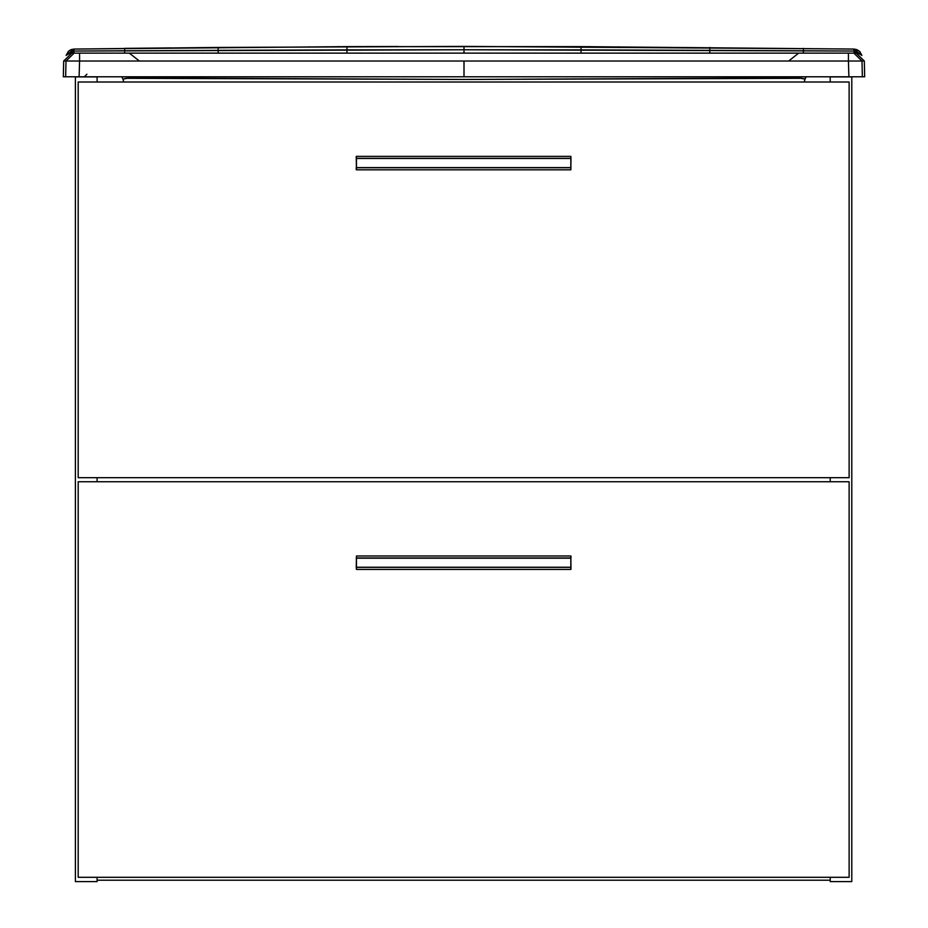 <?xml version="1.0" encoding="UTF-8"?>
<svg xmlns="http://www.w3.org/2000/svg" width="928" height="928" viewBox="0 0 928 928"><rect width="100%" height="100%" fill="white"/><g stroke="black" fill="none" stroke-linecap="round" stroke-linejoin="round"><path stroke-width="1.39" d="M830.189 880.243L97.057 880.243L830.189 880.243M78.161 481.702L78.161 877.296L849.097 877.296L849.097 481.702L78.161 481.702L78.161 877.296L849.097 877.296L849.097 481.702L78.161 481.702M78.161 82.058L78.161 477.653L849.097 477.653L849.097 82.058L78.161 82.058L78.161 477.653L849.097 477.653L849.097 82.058L78.161 82.058M75.458 881.6L75.458 76.908L97.057 76.908L97.057 82.058L97.057 76.85L75.458 76.85L97.057 76.85L75.458 76.85L75.458 881.6L97.057 881.6L75.458 881.6M97.057 477.653L97.057 481.702L97.057 477.653M97.057 877.296L97.057 881.6L97.057 877.296M356.282 158.514L356.422 167.759L570.824 167.759L356.422 167.62L356.422 158.375L570.824 158.375L570.824 156.31L570.824 158.386L356.422 158.386L356.422 156.31L570.824 156.31L356.422 156.31L356.422 158.514L570.964 158.514L570.824 169.789L570.964 158.514L570.824 167.62L570.824 158.514L356.422 158.514L356.422 167.62L570.964 167.62L356.422 167.759L356.422 169.789L570.824 169.789L356.422 169.789L356.282 156.484M570.964 158.514L570.824 156.31L570.964 158.514M570.824 169.789L356.422 169.789L570.824 169.789M356.282 167.62L356.282 169.65M570.964 567.263L570.824 558.018L356.422 558.018L570.824 558.157L570.824 567.402L356.422 567.402L356.422 569.456L356.422 567.391L570.824 567.402L570.824 569.456L356.422 569.456L570.824 569.456L570.824 567.263L356.282 567.263L356.422 555.988L356.282 567.263L356.422 558.157L356.422 567.263L570.824 567.263L570.824 558.157L356.282 558.157L570.824 558.018L570.824 555.988L356.422 555.988L570.824 555.988L570.964 569.293M356.282 567.263L356.422 569.456L356.282 567.263M356.422 555.988L570.824 555.988L356.422 555.988M570.964 558.157L570.964 556.127M830.189 881.6L830.189 877.296L830.189 881.6L851.788 881.6L830.189 881.6M830.189 481.702L830.189 477.653L830.189 481.702M830.189 82.058L830.189 76.908L851.788 76.908L851.788 881.6L851.788 76.85L830.189 76.908L830.189 82.058M830.189 76.85L851.788 76.85L830.189 76.85M121.835 76.78L122.96 79.089L127.96 78.149L146.299 77.975L464.104 79.448L781.666 77.975L799.994 78.149L805.04 79.089L801.989 78.277L464.325 79.448L126.034 78.265L122.96 79.089L123.749 82.058M124.63 53.151L124.654 50.773L124.63 53.151L73.718 53.151L73.985 51.098L464 49.776L854.015 51.098L854.282 53.151L74.136 53.151L66.039 61.039L63.696 61.039L66.039 61.039L65.644 76.78L66.039 61.039L74.136 53.151L71.792 53.151L63.696 61.039L63.278 76.78L66.723 76.78M848.865 76.78L862.356 76.78L861.961 61.039L864.304 61.039L864.722 76.78L862.356 76.78L861.961 61.039L857.913 60.958L848.459 61.051L848.865 76.78L864.722 76.78L464 76.78L464 61.051L848.459 61.051L848.865 76.78L464 76.78L464 61.051L79.541 61.051L79.135 76.78L464 76.78L66.77 76.78M803.439 48.407L803.37 53.151L803.346 50.773L854.015 51.098L854.085 49.045L581.044 46.644L346.956 46.644L73.915 49.045L218.138 47.456L464 46.4L464 53.151L464 46.4L843.03 48.894M79.054 76.78L74.043 76.78M74.205 49.045L84.97 48.894M308.896 46.818L309.732 46.818M338.001 46.678L338.906 46.667M347.06 46.632L397.984 46.481M864.304 61.039L856.208 53.151L853.864 53.151L861.961 61.039L864.304 61.039M619.115 46.818L618.28 46.818M590.011 46.678L589.094 46.667M73.718 53.151L73.915 49.045L73.985 51.098L218.208 50.298L218.138 47.456L218.196 53.151L218.208 50.298L346.991 49.892L346.979 53.151L346.991 49.892L464 49.776L581.009 49.892L581.021 53.151L581.009 49.892L709.792 50.298L709.804 53.151L709.792 50.298L803.346 50.773L803.381 49.439M74.031 76.78L79.135 76.78L79.541 61.051L66.039 61.039M709.862 47.456L709.792 50.298L709.862 47.456M581.044 46.644L581.009 49.892L581.044 46.644M464 46.4L464 49.776M346.991 49.892L346.956 46.644M124.654 50.773L124.561 48.407L171.204 47.885M853.795 49.045L854.015 51.098L861.671 55.262L854.015 51.098L854.282 53.151M861.903 55.494L854.085 49.045L856.938 49.602L859.757 51.469L861.903 55.494M860.824 60.981L861.961 61.039L853.864 53.151L848.459 53.151L848.459 61.051L857.971 60.958M464 61.051L848.459 61.051L848.459 53.151L79.541 53.151L79.541 61.051L464 61.051M79.541 61.051L79.541 53.151L74.136 53.151M73.985 51.098L66.329 55.262L73.985 51.098M73.915 49.045L66.097 55.494L68.324 51.4L71.05 49.613L73.915 49.045M804.251 82.058L805.655 76.78M788.823 60.877L798.66 53.151M139.177 60.877L129.34 53.151M86.907 74.217L84.344 76.78M805.04 79.089L806.165 76.78"/></g></svg>
